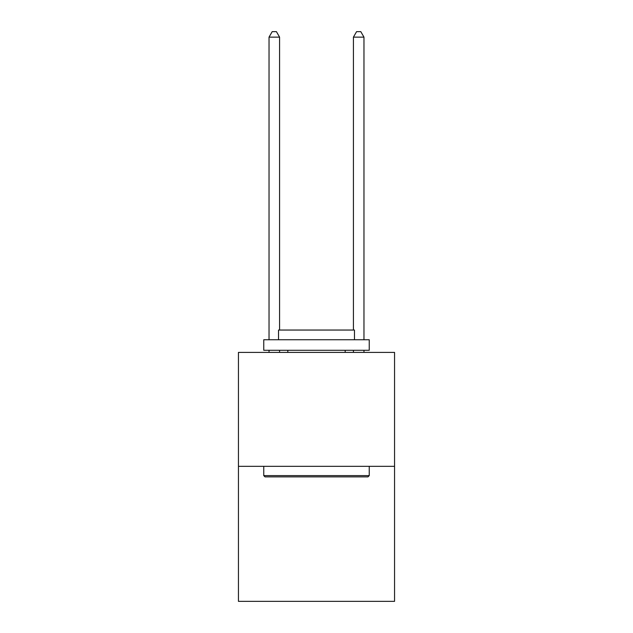 <?xml version="1.0" encoding="UTF-8"?>
<svg xmlns="http://www.w3.org/2000/svg" width="633" height="633" viewBox="0 0 633 633"><rect width="100%" height="100%" fill="white"/><g stroke="black" fill="none" stroke-linecap="round" stroke-linejoin="round"><path stroke-width="0.95" d="M394.557 466.331L394.557 352.407L238.443 352.407L238.443 601.35L394.557 601.35L394.557 466.331L238.443 466.331M367.979 476.878L265.021 476.878L263.755 475.612L369.245 475.612L367.979 476.878M263.755 339.747L369.245 339.747L369.245 350.294L263.755 350.294L263.755 339.747M354.472 339.747L354.472 330.046L278.528 330.046L278.528 339.747M263.755 466.331L263.755 475.612M369.245 466.331L369.245 475.612M287.809 350.294L287.809 352.407M345.191 350.294L345.191 352.407M279.58 330.046L279.58 37.133L269.033 37.133L269.033 339.747M269.033 350.294L269.033 352.407M279.58 350.294L279.58 352.407M269.033 37.133L272.198 31.65L276.415 31.65L279.58 37.133M363.967 352.407L363.967 350.294M363.967 339.747L363.967 37.133L353.42 37.133L353.42 330.046M353.42 352.407L353.42 350.294M353.42 37.133L356.585 31.65L360.802 31.65L363.967 37.133"/></g></svg>
